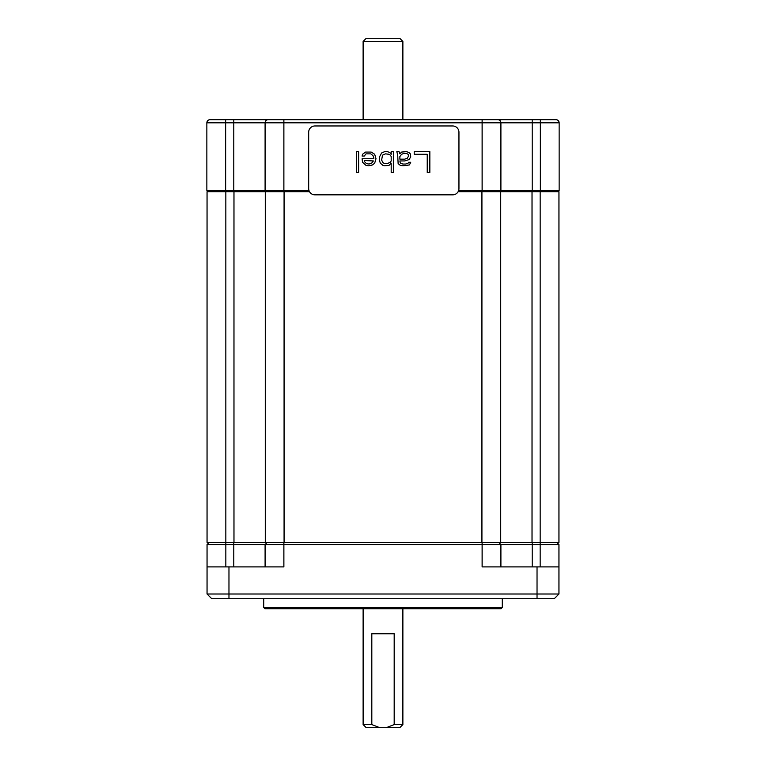 <?xml version="1.0" encoding="UTF-8"?>
<svg xmlns="http://www.w3.org/2000/svg" width="766" height="766" viewBox="0 0 766 766"><rect width="100%" height="100%" fill="white"/><g stroke="black" fill="none" stroke-linecap="round" stroke-linejoin="round"><path stroke-width="1.15" d="M267.286 542.357L265.093 544.549L540.164 544.549L540.164 191.711L558.95 191.711L558.95 542.357L207.05 542.357L207.05 191.711L309.512 191.711M540.164 191.711L532.025 191.711L532.025 542.357M458.116 191.711L532.025 191.711M265.285 542.357L265.285 191.711M500.715 542.357L500.715 191.711M225.836 191.711L225.836 544.549L207.05 544.549L209.242 542.357L207.05 544.549L207.05 566.907L283.88 566.907L283.88 542.357M207.05 594.014L211.742 598.715L554.258 598.715L558.95 594.014L207.05 594.014L207.05 566.907M558.95 594.014L558.95 544.549L556.758 542.357M482.12 542.357L482.12 566.907L558.95 566.907M498.714 542.357L500.907 544.549L500.907 566.907L500.907 544.549L498.714 542.357M540.164 566.907L540.164 544.549L558.95 544.549M265.093 544.549L265.093 566.907L265.093 544.549L233.783 544.549L233.783 566.907M225.836 566.907L225.836 544.549L233.783 544.549L233.783 542.357M502.285 607.476L263.715 607.476L264.969 608.731L501.031 608.731L502.285 607.476L502.285 598.715M402.878 119.391L402.878 41.431L399.747 38.3L366.253 38.3L363.122 41.431L402.878 41.431M363.122 119.391L363.122 41.431M363.122 608.731L363.122 724.569L371.816 724.569L379.773 727.7L366.253 727.7L363.122 724.569M402.878 608.731L402.878 724.569L394.184 724.569L386.227 727.7L399.747 727.7L402.878 724.569M394.184 724.569L394.184 633.779L371.816 633.779L371.816 724.569M379.773 727.7L386.227 727.7M308.966 190.456L206.858 190.456L206.858 122.828A3.131 3.131 0 0 1 209.989 119.697L556.011 119.697A3.131 3.131 0 0 1 559.142 122.828L559.142 190.456L458.662 190.456M283.88 191.711L283.88 119.697L268.224 119.697A3.131 3.131 0 0 0 265.093 122.828L265.093 190.456L265.093 122.828L500.907 122.828L500.907 190.456L500.907 122.828L559.142 122.828M557.887 191.711L559.142 190.456M499.652 191.711L500.907 190.456M266.348 191.711L265.093 190.456M208.113 191.711L206.858 190.456M497.776 119.697A3.131 3.131 0 0 1 500.907 122.828M452.687 194.842A6.262 6.262 0 0 0 458.949 188.58L458.949 132.221A6.262 6.262 0 0 0 452.687 125.959L314.941 125.959A6.262 6.262 0 0 0 308.679 132.221L308.679 188.58A6.262 6.262 0 0 0 314.941 194.842L452.687 194.842M429.841 172.474L429.841 151.63L414.205 151.63L414.205 154.292L427.236 154.292L427.236 172.474L429.841 172.474M396.836 151.63L397.707 155.182L398.138 163.608L400.312 165.379L402.916 165.82L409.427 164.939L410.729 162.277L408.556 162.277L408.125 163.158L405.52 164.048L402.916 164.048L400.312 163.158L399.871 160.946L404.649 160.946L408.996 159.615L410.729 156.953L410.298 153.851L408.996 152.52L406.392 151.63L401.614 152.07L399.871 153.851L399.009 151.63L396.836 151.63M380.329 163.158L382.943 165.379L384.676 165.82L389.023 165.379L391.187 163.158L391.187 172.474L393.36 172.474L393.36 151.63L391.187 151.63L391.187 154.292L389.884 152.52L387.28 151.63L384.676 151.63L381.631 152.961L379.467 156.953L379.467 160.506L380.329 163.158M375.991 158.725L374.689 154.292L371.213 152.07L365.564 152.07L362.529 154.292L362.098 156.063L364.262 156.063L366.004 153.851L370.782 153.851L372.946 155.622L373.818 157.844L373.818 158.725L362.098 158.725L362.529 162.277L366.004 165.379L368.609 165.82L372.515 164.939L374.689 163.158L375.991 158.725M356.449 151.63L356.449 172.474L358.622 172.474L358.622 151.63L356.449 151.63M399.871 159.175L399.871 156.513L401.614 154.292L403.787 153.401L406.392 153.401L408.125 154.292L408.556 156.063L407.253 158.284L404.649 159.175L399.871 159.175M390.325 155.182L391.187 156.513L391.187 160.946L390.325 162.277L387.28 163.608L384.676 163.608L382.943 162.718L381.631 160.056L382.502 155.182L385.547 153.851L389.023 154.292L390.325 155.182M373.387 160.946L371.644 163.158L369.04 164.048L366.435 163.608L364.262 161.387L364.262 160.506L373.387 160.946M339.98 119.697L433.91 119.697M284.071 542.357L284.071 191.711M481.929 542.357L481.929 191.711M233.975 191.711L233.975 542.357M537.033 598.715L537.033 566.907M228.967 598.715L228.967 566.907M532.217 542.357L532.217 566.907M540.356 191.711L540.356 119.697M532.217 191.711L532.217 119.697M482.12 191.711L482.12 119.697M233.783 191.711L233.783 122.828L265.093 122.828A3.131 3.131 0 0 1 268.224 119.697M225.644 191.711L225.644 122.828L233.783 122.828L233.783 119.697M209.989 119.697A3.131 3.131 0 0 0 206.858 122.828L225.644 122.828L225.644 119.697M263.715 598.715L263.715 607.476"/></g></svg>

